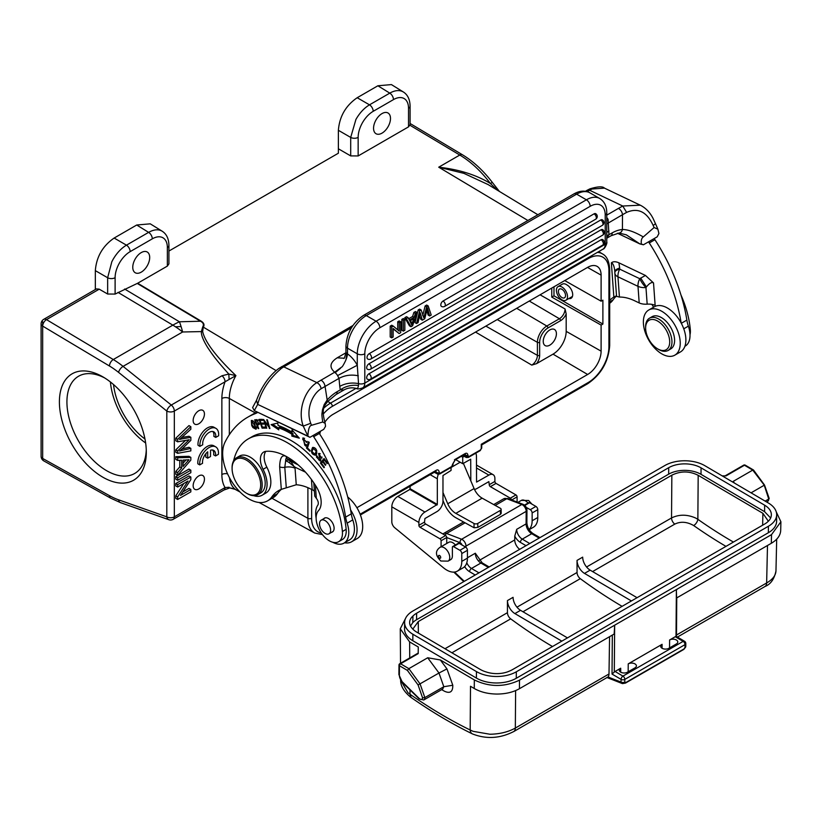 <?xml version="1.0" encoding="UTF-8"?>
<svg xmlns="http://www.w3.org/2000/svg" width="822" height="822" viewBox="0 0 822 822"><rect width="100%" height="100%" fill="white"/><g stroke="black" fill="none" stroke-linecap="round" stroke-linejoin="round"><path stroke-width="1.23" d="M351.487 327.773L283.775 366.859L316.871 382.62L334.698 372.212C329.067 367.331 329.899 362.533 337.195 357.817L343.925 358.228M345.949 359.759L345.548 360.755C343.421 365.132 342.065 367.27 341.5 367.167L334.698 372.212L335.129 372.756A5.322 3.072 -120 0 1 337.575 375.603L339.003 378.387L339.753 386.371C345.415 383.278 351.672 382.353 358.526 383.597L357.282 365.256A21.28 12.289 -120 0 0 347.49 353.892A15.967 8.292 -55.5 0 1 345.918 359.861L346.874 353.45L345.939 352.443M340.585 368.225L335.129 372.756M346.874 353.45L347.49 353.892L347.49 348.168L357.282 353.809A5.322 3.072 180 0 0 364.804 353.809L364.804 383.062A5.322 3.072 -0 0 1 358.526 383.597L358.495 385.487C351.765 384.634 345.692 386.093 340.287 389.885L337.112 391.714A37.247 23.293 115.5 0 0 327.187 399.975L325.06 386.432L339.003 378.387C344.901 375.222 351.354 374.359 358.341 375.798M362.594 387.933L603.009 249.138A10.645 6.144 -120 0 0 605.218 244.257L364.804 383.062A10.645 6.144 60 0 1 362.594 387.933C359.245 389.012 357.241 389.217 356.573 388.529L356.573 388.529C352.155 387.265 347.942 387.737 343.956 389.957L340.287 389.885L339.753 386.371M358.495 385.487C358.053 388.138 357.282 389.053 356.152 388.241M401.824 330.259L401.824 319.398L403.335 320.272L403.335 331.132L401.824 330.259M403.335 331.132L404.845 330.259L404.845 319.398L403.335 318.525L401.824 319.398M428.18 305.928L431.211 315.042L429.659 315.936L427.44 307.87L424.758 318.761L422.292 320.19L420.248 312.771L418.059 322.635L416.538 323.508L419.672 310.839L421.131 309.997L423.885 317.95L426.639 306.812L428.18 305.928L426.68 305.054L425.138 305.948L422.714 315.617M421.131 309.997L419.621 309.134L418.162 309.966L415.038 322.635L416.538 323.508M419.569 315.864L420.792 319.316L422.292 320.19M426.844 310.49L428.159 315.062L429.659 315.936M397.735 329.889L397.735 321.762L399.245 322.635L399.245 331.174L393.255 326.087L391.704 326.981L391.704 337.842L390.193 336.979L390.193 326.118L391.704 326.981M393.255 326.087L391.745 325.224L390.193 326.118M393.152 328.892L399.143 333.557L400.694 332.663L400.694 321.803L399.184 320.929L397.735 321.762M443.058 301.027A3.196 1.839 60 0 1 445.319 304.941A3.196 1.839 60 0 1 444.651 306.401A3.196 3.196 0 0 1 441.465 306.401A3.196 1.839 120 0 1 440.972 303.842A3.196 1.839 120 0 1 443.058 301.027L594.07 213.843A3.196 1.839 120 0 1 595.673 213.689A3.196 3.196 0 0 1 595.673 219.217A3.196 1.839 -120 0 0 596.33 217.748A3.196 1.839 -120 0 0 594.07 213.843M369.263 353.624A3.196 1.839 60 0 1 371.523 357.529A3.196 1.839 60 0 1 370.866 358.998A3.196 3.196 0 0 1 367.67 358.998A3.196 1.839 120 0 1 367.177 356.44A3.196 1.839 120 0 1 369.263 353.624L600.748 219.977A3.196 1.839 120 0 1 602.341 219.823A3.196 3.196 0 0 1 602.341 225.351A3.196 1.839 -120 0 0 603.009 223.892A3.196 1.839 -120 0 0 600.748 219.977M368.944 363.807A3.196 1.839 60 0 1 371.195 367.711A3.196 1.839 60 0 1 370.537 369.181A3.196 3.196 0 0 1 367.342 369.181A3.196 1.839 120 0 1 366.859 366.622A3.196 1.839 120 0 1 368.944 363.807L601.077 229.78A3.196 1.839 120 0 1 602.67 229.626A3.196 3.196 0 0 1 602.67 235.154A3.196 1.839 -120 0 0 603.338 233.695A3.196 1.839 -120 0 0 601.077 229.78M368.944 373.794A3.196 1.839 60 0 1 371.195 377.709A3.196 1.839 60 0 1 370.537 379.168A3.196 3.196 0 0 1 367.342 379.168A3.196 1.839 120 0 1 366.859 376.61A3.196 1.839 120 0 1 368.944 373.794L601.077 239.777A3.196 1.839 120 0 1 602.67 239.613A3.196 3.196 0 0 1 602.67 245.141A3.196 1.839 -120 0 0 603.338 243.682A3.196 1.839 -120 0 0 601.077 239.777M413.877 312.452L415.377 313.316L414.124 317.333L409.356 320.087L408.02 317.559L406.52 316.696L404.804 317.682L409.469 325.851L410.969 326.724L412.603 325.779L416.98 312.391L415.48 311.528L413.877 312.452L412.613 316.46L408.657 318.751M606.77 237.764L608.968 234.753L608.085 219.423A5.322 3.072 60 0 0 606.77 217.573M608.968 230.931L606.77 232.431M606.77 223.923L622.49 214.717L622.429 229.513A37.247 23.293 115.5 0 0 612.143 232.924L606.77 235.863M606.77 215.138L618.411 208.408A5.322 3.072 -120 0 1 622.49 214.717L626.621 212.384C638.067 207.421 646.924 211.819 653.202 225.557L654.096 227.509L657.877 229.204L658.915 233.489L657.199 236.828L648.548 241.822A62.318 35.983 -120 0 0 649.277 242.963A133.02 76.795 60 0 1 681.171 323.036M653.202 225.557L655.453 223.646L653.017 218.313C649.894 212.282 645.64 207.894 640.246 205.171L622.747 206.024L618.411 208.408M604.458 188.125L592.117 189.009A31.924 19.964 115.5 0 0 589.651 190.262L587.206 191.68M352.987 325.471L278.977 368.359A5.322 2.754 54.4 0 1 281.34 368.441C269.164 378.747 261.283 390.727 257.697 404.393L254.296 410.62L252.611 407.558L256.474 400.376L257.697 404.393L303.256 426.084L310.737 423.279L311.497 425.303C309.411 425.714 308.209 429.32 307.89 436.143L254.296 410.62L309.935 437.325L307.89 436.143L303.256 426.084C297.266 409.973 305.219 389.69 316.871 382.62C319.244 383.915 320.662 385.96 321.125 388.755L325.06 386.432C324.618 383.597 323.262 381.5 320.981 380.134M337.112 391.714A5.322 3.072 60 0 1 336.023 394.539L327.403 401.732L327.187 399.975L324.187 404.588L322.45 409.859C322.06 414.617 321.34 412.521 322.738 422.005L325.204 423.433L325.522 426.341L323.745 429.341L309.935 437.325M279.665 466.824C279.86 457.864 282.018 454.371 286.138 456.344A5.322 3.329 115.5 0 0 287.238 458.738C286.159 457.916 285.645 458.563 285.686 460.68L284.792 467.286A5.322 2.795 175.8 0 1 279.665 466.824L281.299 489.357A58.136 33.558 -120 0 0 278.463 490.713A58.136 33.558 -120 0 0 271.856 496.868A37.247 21.506 60 0 1 267.623 500.824A37.247 21.506 60 0 1 239.993 491.946A37.247 21.506 60 0 1 222.762 456.066A37.247 21.506 60 0 1 224.94 442.308A155.954 90.04 60 0 1 247.689 417.227A155.954 90.04 60 0 1 255.005 413.733A53.399 30.835 -120 0 0 257.502 412.531A53.399 30.835 -120 0 0 257.687 412.428M312.946 435.578A62.318 35.983 -120 0 0 313.675 436.718A133.02 76.795 60 0 1 345.62 517.12A26.602 15.361 -120 0 0 347.131 523.172A23.406 13.512 60 0 1 348.713 530.724A23.406 13.512 60 0 1 343.925 543.147A23.406 13.512 60 0 1 332.653 542.222M316.141 518.107A23.406 13.512 60 0 1 315.73 515.014A23.406 13.512 60 0 1 317.816 505.14A5.322 3.072 -120 0 0 316.326 498.317L314.836 496.231A5.322 2.795 -4.2 0 1 314.734 495.789L313.788 482.781M338.613 541.719L342.373 539.54A18.618 10.748 -120 0 0 343.884 538.328A18.618 10.748 -120 0 0 346.154 529.347A78.213 45.159 -120 0 0 286.354 438.034A78.213 45.159 -120 0 0 252.066 436.708L248.306 438.876A78.213 45.159 60 0 1 282.593 440.212A78.213 45.159 60 0 1 342.394 531.515A18.618 10.748 60 0 1 338.613 541.719A18.618 10.748 60 0 1 330.454 541.4A18.618 10.748 60 0 1 317.909 526.635A18.618 10.748 60 0 1 318.484 510.668A21.28 12.289 -120 0 0 316.244 486.603A60.653 35.017 -120 0 0 283.672 455.121A60.653 35.017 -120 0 0 266.081 451.329A15.967 9.217 -120 0 0 263.708 452.059A15.967 9.217 -120 0 0 263.071 469.321A23.941 13.82 60 0 1 262.126 495.224A23.941 13.82 60 0 1 253.7 495.656M262.126 495.224L265.886 493.056A23.941 13.82 -120 0 0 270.448 477.664A23.941 13.82 -120 0 0 266.842 467.153A15.967 9.217 60 0 1 265.814 451.36M266.153 428.128L266.76 428.2L264.735 421.347L269.924 428.529L267.356 419.806L266.749 419.744L268.763 426.587L263.585 419.415L266.153 428.128L266.657 427.841M291.851 436.102L299.331 438.167L291.985 429.906L291.933 432.074A89.125 51.457 -120 0 0 278.103 425.447L277.733 423.083L271.085 424.635L278.792 429.855L278.473 427.789A86.464 49.916 60 0 1 291.892 434.222L291.851 436.102L292.971 435.455L293.022 433.574L291.892 434.222M262.095 428.139L265.547 428.108L265.187 427.07L262.352 427.101L261.304 424.121L263.862 424.101L263.502 423.073L260.944 423.104L259.999 420.422L262.732 420.391L262.372 419.364L259.033 419.395L262.095 428.139L263.091 427.091M305.671 444.466L304.798 445.257L303.318 438.989L306.873 442.462L302.753 438.075L305.64 446.13L306.359 445.319L305.671 444.466L304.798 445.257M306.472 448.031L309.894 451.257L310.141 450.518L307.438 447.98L309.247 442.442L308.517 441.753L306.472 448.031L307.603 447.384L309.226 442.421M258.17 428.591L258.755 428.519L257.327 424.974L259.022 424.645L257.019 419.662L254.645 419.878L258.17 428.591L258.673 428.303M254.347 422.107L251.327 420.525L251.717 425.529L252.95 427.615L255.971 429.238L254.347 422.107M321.854 458.327L318.597 453.467L319.799 458.584L318.895 460.073L317.374 456.426L316.706 455.727L316.419 456.981L320.241 461.091L319.08 454.371L321.854 458.327M320.868 459.549L318.895 460.073M315.648 455.254L316.593 454.145C317.23 449.829 315.884 447.62 312.565 447.517L312.555 447.517C310.531 451.956 311.559 454.535 315.648 455.254L315.648 455.254M320.385 462.992L323.981 467.739L324.413 467.215L321.453 463.31L322.707 461.789L325.378 465.314L325.8 464.79L323.138 461.265L324.258 459.899L327.105 463.659L327.536 463.135L324.053 458.532L320.385 462.992L324.341 458.902M233.602 460.834A23.941 13.82 60 0 1 233.715 460.31A78.213 45.159 60 0 1 248.306 438.876M235.215 489.357L228.814 487.652M338.376 148.792L350.696 155.903L358.156 155.944L408.524 126.865L408.524 108.299A21.28 12.289 -60 0 0 393.471 99.606A5.322 3.072 -120 0 0 389.782 93.133C394.139 90.677 398.043 89.999 401.485 91.098L402.955 91.745A26.602 15.351 -58.3 0 1 403.109 91.828L391.416 84.594L377.884 85.776L357.19 97.726C345.754 105.606 339.486 116.467 338.376 130.308L338.376 153.211L168.911 251.049M408.524 126.865L410.086 124.667M96.41 288.923L99.164 289.139L107.651 294.029L115.111 294.071L137.685 283.23L167.359 266.102L168.911 263.852M255.252 412.911L229.328 398.465A5.322 3.072 0 0 0 221.868 398.495A39.199 22.626 120 0 1 225.053 381.778L174.336 411.062A5.322 3.072 180 0 1 166.815 411.062A5.322 2.425 -51.3 0 1 171.295 405.041L222.002 375.757A5.322 3.072 -120 0 1 225.053 381.778L235.914 375.603C216.063 356.584 204.976 341.901 202.644 331.554L203.27 327.094C204.74 324.896 203.959 322.871 200.917 321.001A5.322 3.021 120.9 0 1 200.476 321.227L179.432 321.782A79.816 17.694 88.5 0 1 181.076 326.529A79.816 17.694 88.5 0 1 182.628 331.985A79.816 46.083 -120 0 0 175.548 326.837A79.816 46.083 -120 0 0 172.846 325.142L118.019 292.385M198.79 423.772A7.984 4.603 120 0 0 204.01 416.733A7.984 4.603 120 0 0 202.787 410.342A7.984 4.603 120 0 0 198.79 410.733A7.984 4.603 120 0 0 193.581 417.771A7.984 4.603 120 0 0 194.804 424.162A7.984 4.603 120 0 0 198.79 423.772M198.79 488.936A7.984 4.603 120 0 0 204.01 481.898A7.984 4.603 120 0 0 202.787 475.506A7.984 4.603 120 0 0 198.79 475.907A7.984 4.603 120 0 0 193.581 482.935A7.984 4.603 120 0 0 194.804 489.326A7.984 4.603 120 0 0 198.79 488.936M190.838 477.037L188.957 475.948L175.785 483.552L175.785 485.936L177.675 487.025L188.022 481.045L177.665 496.909L177.665 499.457L190.838 491.864L190.838 489.47L180.501 495.44L190.838 479.596L190.838 477.037L177.675 484.631L175.785 483.552M183.861 483.449L175.785 495.82L175.785 498.379L177.665 499.457M190.838 489.47L188.957 488.391L182.772 491.957M188.957 469.095L175.795 476.698L175.795 479.185L177.675 480.274L190.838 472.671L190.838 470.184L188.957 469.095M175.795 456.683L177.675 457.772L190.848 457.402L188.957 456.313L175.795 456.683L175.795 459.334L177.675 460.412L181.652 460.186L181.652 468.047L177.675 472.537L177.675 475.363L175.795 474.284L175.795 471.448L177.675 472.537M179.771 460.289L179.771 466.968L175.795 471.448M175.795 438.198L177.675 439.277L190.848 426.69L188.968 425.601L175.795 438.198L175.795 440.736L177.675 441.815L187.704 440.027A36.332 20.982 -60 0 0 189.245 439.688A5477.541 3162.481 -60 0 0 177.675 450.918L177.675 453.323L175.795 452.234L175.795 449.84A5477.541 3162.481 120 0 1 185.484 440.417M190.848 426.69L190.848 429.238L182.207 437.088A57.879 33.414 -60 0 1 179.525 439.431A166.455 96.102 -60 0 1 181.95 438.886L190.848 437.325L190.848 440.335L184.179 446.87A42.847 24.742 -60 0 1 179.515 451.031A77.864 44.953 -60 0 1 182.381 450.312A1778.099 1026.596 120 0 0 190.848 448.38L188.968 447.291A1778.099 1026.596 -60 0 1 182.052 448.884M190.848 437.325L188.968 436.246L181.754 437.499M212.672 450.035A9.289 5.364 -60 0 1 213.669 454.864L215.549 455.943A9.289 5.364 120 0 0 213.71 450.415A9.289 5.364 120 0 0 210.566 450.209L210.514 456.549L207.668 458.162L205.788 457.073L205.819 453.744M199.715 464.892A13.306 7.675 -60 0 1 209.178 447.497A13.306 7.675 -60 0 1 215.734 446.891L213.854 445.812A13.306 7.675 120 0 0 207.298 446.418A13.306 7.675 120 0 0 197.855 461.419A13.306 7.675 120 0 0 197.835 463.814L199.715 464.892L202.561 463.289A9.289 5.364 120 0 1 207.719 451.812L207.668 458.162M212.847 431.509A9.289 5.364 -60 0 1 213.864 434.016A9.289 5.364 -60 0 1 213.843 436.328L215.724 437.417L218.601 435.794A13.306 7.675 -60 0 0 215.909 428.365A13.306 7.675 -60 0 0 209.353 428.971A13.306 7.675 -60 0 0 199.9 446.367L198.02 445.277A13.306 7.675 120 0 1 198.04 442.894A13.306 7.675 120 0 1 207.473 427.882A13.306 7.675 120 0 1 214.028 427.286L215.909 428.365M222.002 375.757L228.814 374.051L229.102 379.271M276.11 370.609L203.27 327.094L202.705 326.93L201.411 331.492C201.041 334.801 203.126 340.144 207.658 347.521C212.282 354.374 215.498 359.276 228.814 374.051L235.914 375.603A33.877 19.564 120 0 0 229.328 398.465L229.328 434.704M107.651 294.029L107.651 277.744L111.823 261.745L113.046 259.454A26.602 14.817 -60 0 1 113.189 259.207C116.888 252.919 121.317 248.234 126.454 245.162A5.322 3.072 60 0 1 130.153 251.635A21.28 12.289 -60 0 0 115.111 277.702L115.111 294.071M95.331 289.539L95.331 270.633C96.441 256.793 102.719 245.932 114.145 238.051L136.719 225.012L148.618 232.369A5.322 3.072 60 0 1 152.306 238.842L130.153 251.635M96.462 288.892L43.761 319.316A5.322 3.072 60 0 1 46.422 319.583A5.322 3.072 60 0 1 46.484 319.624A5.322 3.021 120.9 0 0 42.662 326.098L42.662 321.751M168.911 263.893L168.911 245.367C168.787 238.709 166.537 233.993 162.17 231.198L150.251 223.831L136.719 225.012M43.761 319.316A5.322 5.322 0 0 0 41.1 323.93A5.322 3.072 180 0 0 42.662 326.098L42.662 458.45A5.322 3.124 119.1 0 0 43.833 460.926L110.631 498.142A5.322 3.124 -60.9 0 1 109.46 495.666L42.662 458.45A5.322 3.072 0 0 1 41.1 456.282A5.322 5.322 0 0 0 43.833 460.926M42.662 326.098L109.46 366.006A74.494 43.011 60 0 1 118.584 372.387L166.815 411.062L166.815 516.853L118.584 499.827A5.322 3.607 109.4 0 0 120.577 502.674L168.808 519.699A5.322 3.607 -70.6 0 1 166.815 516.853A5.322 3.072 0 0 0 174.336 516.853L225.053 487.569A5.322 3.072 -120 0 1 223.954 490.004L229.081 488.196C229.359 487.641 231.496 488.083 235.493 489.501L235.462 489.491M229.102 487.261L225.053 487.569A39.199 22.626 120 0 1 221.868 474.53L221.868 398.495M229.513 477.777A33.877 19.564 120 0 0 235.914 489.737L235.503 489.511M59.4 401.937A61.455 35.48 60 0 1 102.853 376.846A61.455 35.48 60 0 1 146.306 452.121A61.455 35.48 60 0 1 102.853 477.202A61.455 35.48 60 0 1 59.4 401.937M146.265 449.87A56.132 32.407 60 0 1 134.685 473.472A56.132 32.407 60 0 1 91.427 458.429A56.132 32.407 60 0 1 66.921 401.937A56.132 32.407 60 0 1 78.552 376.24A56.132 32.407 60 0 1 104.784 378.007M110.415 381.983A56.132 32.407 -120 0 0 145.648 442.996M113.528 384.552A51.878 29.952 -120 0 0 144.98 439.02M324.803 422.241A19.05 10.994 120 0 1 332.92 414.401L587.638 267.356A19.05 10.994 120 0 1 597.101 266.369A19.05 10.994 120 0 1 601.108 275.123L587.514 267.417M320.467 431.242A19.05 10.994 120 0 0 319.779 434.17M323.221 414.072A29.315 16.923 -60 0 1 332.355 406.356L588.192 258.642A29.315 16.923 -60 0 1 608.927 270.613L608.927 346.637A29.315 16.923 -60 0 1 588.192 382.538L481.26 444.281L481.26 448.607L480.5 449.911L468.746 456.703L467.954 455.419C467.667 453.323 466.68 452.737 465.005 453.652L455.583 459.097L452.562 464.307A1.593 0.925 0 0 0 453.035 463.649L455.244 459.817L464.656 454.381M360.406 514.952L435.722 471.468L436.277 470.246C437.962 469.311 438.979 470.163 439.297 472.825L437.057 472.845L437.633 474.078L439.719 473.996L451.483 467.204A1.593 0.925 -120 0 0 451.812 466.475L452.562 464.307M356.892 507.708L587.638 374.483A19.05 10.994 120 0 0 601.108 351.158L601.108 325.091L602.886 324.053L602.886 300.164L601.108 301.191L601.108 275.123M464.656 454.391L465.221 454.196L465.735 455.398L467.954 455.419M455.624 459.601L462.724 463.7L462.724 457.186L464.204 456.333L462.745 455.491L466.31 457.505L465.735 455.398L464.296 454.597M446.736 543.476L446.736 537.485A1.593 0.925 -120 0 0 445.606 535.533L425.662 524.015L420.021 527.272A1.593 0.925 -120 0 1 418.891 525.32L418.891 522.463A8.518 4.911 -60 0 1 424.912 512.034L437.325 504.431L437.325 478.794A8.518 4.911 -60 0 1 438.362 474.304M451.062 467.451L451.062 470.441L442.976 475.537L442.976 501.173A8.518 4.911 -60 0 1 436.955 511.603L424.912 518.548L424.532 522.062A1.593 0.925 60 0 0 425.662 524.015M462.724 457.186L461.265 456.344M475.681 453.241A8.518 4.911 -60 0 1 476.452 456.21L476.565 482.082L488.874 475.106A8.518 4.911 -60 0 1 493.128 474.684A8.518 4.911 -60 0 1 494.895 478.579L494.895 481.445A1.593 0.925 60 0 0 496.015 483.398L490.374 486.655L510.318 498.173A1.593 0.925 60 0 1 511.428 499.868M490.374 486.655A1.593 0.925 -120 0 1 489.244 484.703L488.874 481.62L476.832 488.576A8.518 4.911 -60 0 1 474.458 489.378M470.811 480.849L470.698 459.221L462.724 463.7M442.976 492.512L447.754 503.763A13.306 7.675 -120 0 0 455.635 513.267A13.306 7.675 -120 0 0 455.82 513.37L474.006 523.48L474.078 527.765L455.881 517.747A18.618 10.748 60 0 1 455.635 517.613A18.618 10.748 60 0 1 444.599 504.307L442.976 500.485M474.078 527.765L477.839 527.405L500.413 514.367L501.194 513.38L501.122 509.321A2.661 1.51 179.1 0 0 500.351 508.273L482.154 498.163A13.306 7.675 60 0 1 481.98 498.06A13.306 7.675 60 0 1 474.089 488.566L463.372 463.331M526.871 522.813L526.964 510.267A2.661 1.552 -179.6 0 1 526.183 511.356L526.09 523.902A2.661 1.552 0.4 0 0 526.871 522.813C527.262 527.303 529.317 530.889 533.016 533.57A2.661 1.521 120.4 0 0 531.69 533.704A7.984 4.603 60 0 1 526.09 523.902L516.689 529.327L514.757 536.139L514.736 539.931A7.984 4.603 60 0 0 519.699 549.332M489.152 566.964L482.226 562.895L475.301 553.227L467.43 557.768M455.388 544.976A7.984 4.603 -120 0 0 452.799 542.726A7.984 4.603 -120 0 0 448.761 542.304L440.109 547.298A7.984 4.603 60 0 1 444.147 547.719A7.984 4.603 60 0 1 449.326 554.758A7.984 4.603 60 0 1 448.093 561.128L440.859 561.015C435.28 555.508 435.033 550.935 440.109 547.298M775.958 571.115L775.968 570.92C774.293 579.12 770.635 584.308 764.974 586.487A7.984 4.603 -120 0 0 766.638 582.973C772.536 579.541 775.649 575.595 775.958 571.115M472.342 733.861A7.984 4.953 -63.9 0 1 472.301 733.841A7.984 4.953 -63.9 0 1 470.174 730.059L470.503 686.288L474.263 688.507C480.551 692.093 488.073 693.943 496.837 694.056C505.612 694.025 513.144 692.247 519.432 688.713L614.168 634.029L614.661 625.748L613.531 625.85L771.529 534.629L780.9 521.764L780.705 530.169C780.581 535.286 777.448 539.653 771.313 543.291L676.609 597.974L676.362 590.124L676.013 636.464A2.661 1.521 120.4 0 0 675.252 636.721L669.611 639.978A4.788 2.785 0.4 0 1 676.383 640.009A4.788 2.785 0.4 0 1 677.79 642.003A4.788 2.785 0.4 0 1 676.383 643.955L668.861 648.301A4.788 2.785 0.4 0 1 662.09 648.27A4.788 2.785 0.4 0 1 660.683 646.277A4.788 2.785 0.4 0 1 662.09 644.325L662.059 648.25M614.661 625.748L614.301 672.088A2.661 1.521 120.4 0 1 615.062 671.471L620.702 668.214A4.788 2.785 0.4 0 0 619.305 670.166A4.788 2.785 0.4 0 0 620.702 672.16A4.788 2.785 0.4 0 0 627.474 672.191L634.995 667.854A4.788 2.785 0.4 0 0 636.403 665.902A4.788 2.785 0.4 0 0 634.995 663.909A4.788 2.785 0.4 0 0 628.224 663.878L662.09 644.325M780.9 521.764L776.225 511.808M418.213 653.048L399.78 663.693A1.593 0.925 60 0 1 400.591 663.775L418.213 653.603L418.254 646.986L409.613 641.91L400.273 628.799L405.452 618.586M613.531 625.85L519.237 680.287C504.194 687.295 489.234 687.171 474.335 679.928L440.335 659.963L427.707 657.764L408.863 668.646L407.383 670.392L399.451 665.728A1.593 0.925 -179.6 0 1 398.978 665.07L398.906 674.585A1.593 0.925 0.4 0 0 399.379 675.242A6.381 3.689 60 0 0 402.39 681.941A1.593 0.565 134.6 0 0 402.4 682.435L398.906 674.585M765.148 501.112L768.734 499.046L764.213 485.114L752.747 470.102L733.203 481.384L733.871 482.74M722.168 475.866L726.032 475.887L744.465 465.242A1.593 0.925 -120 0 0 743.653 465.16L725.086 475.887M404.609 622.511L404.558 628.994A28.205 16.419 0.4 0 0 412.819 640.728L476.4 678.078A28.205 16.419 0.4 0 0 516.278 678.273L768.354 532.738A28.205 16.419 0.4 0 0 776.615 521.24L776.667 514.757A28.205 16.419 -179.6 0 1 768.406 526.255L516.329 671.79A28.205 16.419 -179.6 0 1 476.441 671.584L412.87 634.235A28.205 16.419 -179.6 0 1 404.609 622.511A28.205 16.419 -179.6 0 1 412.87 611.013L664.947 465.478A28.205 16.419 -179.6 0 1 704.824 465.673L768.406 503.023A28.205 16.419 -179.6 0 1 776.667 514.757M733.203 481.384L734.436 483.069M763.967 485.381L751.051 492.84M752.747 470.102L744.465 465.242A1.593 0.914 120.4 0 1 745.266 465.17L753.435 469.968M768.734 499.046L768.724 498.019L768.734 499.046A5.322 3.072 -120 0 1 767.635 501.451L769.197 498.492M614.301 672.088L612.03 674.061L612.328 635.087M685.784 646.164L684.058 648.907A1.069 0.617 -120 0 1 683.842 649.39L625.511 683.072A1.069 0.617 60 0 0 625.727 682.589L684.058 648.907M623.261 683.288L621.833 683.37A2.661 1.788 -69.8 0 1 621.042 682.034A2.661 1.552 0.4 0 0 624.401 682.25A2.661 1.552 0.4 0 0 624.658 682.137A2.661 1.552 0.4 0 0 624.802 682.054L625.727 682.589M472.301 733.841C451.843 723.822 431.437 711.708 411.082 697.477L410.014 694.323A7.984 4.089 -55.1 0 1 410.014 694.261A467.759 267.674 59.6 0 0 470.163 729.987L473.133 731.333L489.912 734.241C499.714 734.077 508.191 732.022 515.332 728.066A7.984 4.603 60 0 1 513.709 731.58L608.033 676.958A7.984 4.603 -120 0 0 608.999 673.978L609.575 636.68M624.401 682.25L622.799 683.411M683.442 649.401A1.069 0.617 -120 0 0 683.842 649.39L685.64 647.068A2.661 2.661 0 0 0 685.784 646.267L685.805 643.544A2.661 1.552 -179.6 0 1 685.024 644.633L624.823 679.383A2.661 1.552 -179.6 0 1 621.062 679.362L612.03 674.061M472.331 733.882C486.182 739.338 499.971 738.557 513.699 731.559A7.984 4.603 60 0 1 513.36 731.755M400.674 680.267L407.979 692.741L410.014 694.261L409.983 689.905M441.65 689.648L444.558 691.271C450.158 693.778 452.891 691.764 452.788 685.25L446.952 668.892L440.335 659.963M399.379 675.242L399.451 665.728A1.593 0.914 120.4 0 1 400.591 663.775L408.863 668.646L420.083 683.925L424.861 697.59L443.808 686.73L438.989 673.023L418.079 684.952L422.59 697.857L424.861 697.59A5.322 3.072 60 0 1 423.751 699.984L442.637 689.083M446.952 668.892L438.989 673.023L427.707 657.764M452.788 685.25L443.808 686.73L442.709 689.042M768.457 521.117A20.797 12.114 0.4 0 0 771.231 515.969A22.882 13.327 0.4 0 0 771.344 514.716A22.882 13.327 0.4 0 0 764.645 505.201L701.063 467.852A22.882 13.327 0.4 0 0 668.707 467.687L416.631 613.222A22.882 13.327 0.4 0 0 412.952 616.007A20.766 12.094 0.4 0 0 409.633 622.49A20.766 12.094 0.4 0 0 412.058 628.234A22.882 13.327 0.4 0 0 416.6 632.046L480.212 669.416A22.882 13.327 0.4 0 0 486.131 671.934A20.766 12.094 0.4 0 0 509.784 670.937A22.882 13.327 0.4 0 0 512.568 669.581L764.645 524.046A22.882 13.327 0.4 0 0 768.457 521.117M770.656 518.004L764.594 511.685L764.645 505.201M410.455 626.117L412.767 622.624A22.882 13.327 -179.6 0 1 416.579 619.706L668.656 474.171A22.882 13.327 -179.6 0 1 701.012 474.335L764.594 511.685M768.354 521.23L762.898 513.318L698.186 475.311C689.411 470.924 680.637 470.883 671.851 475.178L418.275 621.576L412.819 629.107M412.952 616.007L412.767 622.624M733.44 542.058A457.124 266.236 60.4 0 1 697.857 519.319L695.71 518.066C687.182 514.305 679.126 514.264 671.533 517.942L671.851 475.178M567.457 637.882L520.542 610.325L514.901 613.582A10.645 6.144 -120 0 1 507.441 600.584L507.441 612.678A5.322 3.072 60 0 0 510.688 618.853A462.457 267.006 60 0 0 552.487 646.524M637.06 597.697L590.145 570.139L584.504 573.396A10.645 6.144 -120 0 1 577.044 560.399L577.044 572.492A5.322 3.072 60 0 0 580.291 578.667L522.977 611.753M514.901 613.582L561.816 641.139M520.542 610.325A10.645 6.144 60 0 1 513.082 597.327L507.441 600.584M622.09 606.338A462.457 267.006 60 0 1 580.291 578.667M584.504 573.396L631.419 600.954M590.145 570.139A10.645 6.144 60 0 1 582.685 557.141L577.044 560.399M698.186 475.311L697.857 519.319A5.322 2.723 -54.9 0 1 693.676 525.546C686.976 521.744 680.678 521.261 674.78 524.117A5.322 3.072 60 0 1 673.763 523.203A5.322 3.072 60 0 1 672.684 521.734A5.322 3.072 60 0 1 671.533 517.942L586.569 566.995M693.676 525.546A462.457 267.006 -120 0 0 725.97 546.373M448.093 561.128L450.723 559.607A7.984 4.603 -120 0 0 452.377 555.949L452.377 547.257A1.593 0.925 60 0 1 452.706 546.527A1.593 0.925 60 0 1 453.508 546.609L459.899 550.298A2.661 1.531 60 0 1 461.779 553.555L461.779 561.385A21.28 12.289 60 0 1 457.371 571.126A21.28 12.289 60 0 1 443.623 567.899L394.786 527.775A5.322 3.072 60 0 1 391.806 521.806L391.806 506.825A8.518 4.911 120 0 1 397.827 496.396L424.912 512.034M420.021 527.272L439.965 538.79A1.593 0.925 60 0 1 441.085 540.742L441.085 546.733M410.24 486.182L409.859 489.439L397.827 496.396M457.371 571.126L463.022 567.868A21.28 12.289 -120 0 0 467.43 558.117L467.43 550.298A2.661 1.531 -120 0 0 465.55 547.041L459.149 543.352A1.593 0.925 -120 0 0 458.347 543.27L452.706 546.527M526.224 507.359L530.262 509.681A2.661 1.531 60 0 1 532.142 512.938L532.142 520.758A21.28 12.289 60 0 1 529.06 529.512M529.163 529.676L533.375 527.241A21.28 12.289 -120 0 0 537.783 517.5L537.783 509.681A2.661 1.531 -120 0 0 535.903 506.424L529.502 502.735A1.593 0.925 -120 0 0 528.71 502.653L524.426 505.129M517.089 502.047L517.089 496.868A1.593 0.925 -120 0 0 515.959 494.916L496.015 483.398M501.122 509.321A2.661 1.51 179.1 0 1 500.351 510.4L477.777 523.439A2.661 1.51 179.1 0 1 474.006 523.48M435.722 471.468L437.057 472.845L435.136 471.807M527.899 220.491L438.722 167.195L463.927 173.37L488.073 184.56M409.983 125.273L459.786 155.039A5.322 3.021 -59.1 0 1 462.447 154.772C473.441 161.42 483.48 170.74 492.573 182.731A5.322 0.904 -37 0 0 490.374 183.47A82.179 47.45 -120 0 0 459.786 155.039L438.722 167.195C459.159 169.486 476.37 174.911 490.374 183.47L497.423 190.221M393.471 99.606L373.198 111.319A21.28 12.289 -60 0 0 358.156 137.377A5.322 3.072 180 0 1 350.696 137.418L355.926 119.437A26.602 14.817 -60 0 1 356.121 119.098A26.602 14.817 -60 0 1 356.234 118.892C359.944 112.604 364.362 107.918 369.499 104.836L389.782 93.133L377.884 85.776M382.025 113.58A11.97 6.915 120 0 0 374.205 124.132A11.97 6.915 120 0 0 376.034 133.729A11.97 6.915 120 0 0 382.025 133.133A11.97 6.915 120 0 0 389.844 122.581A11.97 6.915 120 0 0 388.005 112.994A11.97 6.915 120 0 0 382.025 113.58M614.055 296.958L613.849 297.071A58.136 33.558 -120 0 0 609.698 300.369M618.904 262.824C615.647 261.375 613.13 261.386 611.363 262.845C613.191 263.43 614.353 266.451 614.846 271.897C614.784 270.325 616.397 269.041 619.675 268.023L618.904 262.824L645.434 275.452L639.732 278.689A10.645 3.288 -126.4 0 0 645.969 287.566L646.411 286.94L640.667 278.031M646.411 286.94C649.452 283.179 651.825 281.833 653.521 282.922L645.434 275.452M653.48 307.284A5.322 3.072 -120 0 0 651.743 304.346M684.89 346.288L685.168 346.134A23.406 13.512 -120 0 0 687.87 343.586A23.406 13.512 -120 0 0 689.956 333.711A23.406 13.512 -120 0 0 688.374 326.139A26.602 15.361 60 0 1 686.863 320.097A133.02 76.795 -120 0 0 654.918 239.705A62.318 35.983 60 0 1 654.189 238.565M648.548 241.822L643.41 244.792L641.335 244C640.944 240.517 641.592 238.164 643.297 236.931L654.096 227.509M641.674 244.237L643.41 244.792L641.674 244.237M609.698 303.277A37.247 21.506 -120 0 0 613.078 299.886A58.136 33.558 60 0 1 616.459 296.033M611.363 262.845L613.849 297.071C615.904 295.951 616.819 295.715 616.582 296.341L619.428 297.061A58.136 33.558 -120 0 1 634.646 300.77L639.197 302.928A10.645 5.59 -4.2 0 0 647.171 304.15A10.645 5.59 175.8 0 1 655.144 305.373L653.521 282.922M616.562 296.475L614.877 273.233A10.645 5.59 175.8 0 1 614.877 272.76L614.846 272.452A10.645 10.645 0 0 0 614.877 273.233A10.645 5.59 175.8 0 0 617.959 276.808L619.428 297.061M614.877 272.76C614.722 271.229 616.325 270.027 619.706 269.143L619.675 268.023M647.171 304.15L645.969 287.566A10.645 5.59 175.8 0 1 637.995 286.344A10.645 6.658 -64.5 0 1 639.732 278.689L619.706 269.143A10.645 6.658 115.5 0 0 617.959 276.808L637.995 286.344L639.197 302.928M690.007 334.718A18.618 10.748 -120 0 0 690.316 329.612A78.213 45.159 -120 0 0 680.976 294.985M643.297 236.931C634.738 231.938 627.782 229.461 622.429 229.513A5.322 3.905 -94.3 0 1 619.079 233.037L626.333 234.845L639.886 243.929L617.456 233.253M641.335 244L639.886 243.929L642.455 244.545M322.738 422.005L311.497 425.303M343.925 543.147L349.576 539.89A23.406 13.512 -120 0 0 352.278 537.341A23.406 13.512 -120 0 0 354.354 527.467A23.406 13.512 -120 0 0 352.772 519.894A26.602 15.361 60 0 1 351.261 513.853A133.02 76.795 -120 0 0 319.316 433.461A62.318 35.983 60 0 1 318.587 432.321M256.937 412.069A155.954 90.04 -120 0 0 253.34 413.969L247.689 417.227M267.623 500.824L273.264 497.567A37.247 21.506 -120 0 0 277.487 493.632A58.136 33.558 60 0 1 281.422 489.316M281.299 489.357L296.249 484.764A58.136 33.558 -120 0 1 309.586 488.443L312.175 489.676A10.645 5.59 175.8 0 1 314.405 491.289M286.251 487.384L284.792 467.286A10.645 5.59 175.8 0 1 295.047 468.211L290.926 461.481L288.799 462.303L295.016 467.184L305.537 472.188M295.591 462.714L287.238 458.738L289.447 460.443A5.322 4.11 -52.3 0 0 285.686 460.68L288.799 462.303M320.148 527.118A7.85 4.531 60 0 1 321.145 520.203A7.85 4.531 60 0 1 329.992 526.881A7.85 4.531 60 0 1 328.995 533.797A7.85 4.531 60 0 1 320.148 527.118M331.656 532.255A7.984 4.603 -120 0 0 332.448 531.957A7.984 4.603 -120 0 0 333.578 525.237A7.984 4.603 -120 0 0 327.968 518.271A7.984 4.603 -120 0 0 324.464 518.127A7.984 4.603 -120 0 0 323.806 518.661M257.779 494.659L260.79 492.923A21.28 12.289 -120 0 0 263.79 475.024A21.28 12.289 -120 0 0 248.84 456.426A21.28 12.289 -120 0 0 239.51 456.056L236.5 457.792A21.28 12.289 60 0 1 245.829 458.162A21.28 12.289 60 0 1 262.136 483.367A21.28 12.289 60 0 1 257.779 494.659A21.28 12.289 60 0 1 248.45 494.299A21.28 12.289 60 0 1 247.145 493.601L246.384 493.169A20.221 11.672 60 0 1 232.143 469.876A20.221 11.672 60 0 1 232.092 468.406A20.221 11.672 60 0 1 245.141 459.498A20.221 11.672 60 0 1 260.636 483.449A20.221 11.672 60 0 1 247.638 493.827A20.221 11.672 60 0 1 246.384 493.169M232.092 468.406L232.092 467.543A21.28 12.289 60 0 1 236.5 457.792M350.583 509.897A26.068 15.053 60 0 1 356.984 527.929A26.068 15.053 60 0 1 351.652 541.76A26.068 15.053 60 0 1 344.582 542.767M351.652 541.76L357.293 538.492A26.068 15.053 -120 0 0 362.625 524.662A26.068 15.053 -120 0 0 347.727 497.012M321.125 388.755C312.339 394.026 305.568 409.829 310.737 423.279M674.841 355.166L680.482 351.908A26.068 15.053 -120 0 0 685.815 338.078A26.068 15.053 -120 0 0 673.752 312.966A26.068 15.053 -120 0 0 654.415 306.75L648.764 310.007A26.068 15.053 60 0 1 668.111 316.223A26.068 15.053 60 0 1 680.164 341.336A26.068 15.053 60 0 1 674.841 355.166A26.068 15.053 60 0 1 655.494 348.949A26.068 15.053 60 0 1 643.441 323.837A26.068 15.053 60 0 1 648.764 310.007M668.101 350.449L670.742 348.929A18.618 10.748 -120 0 0 665.388 320.59A18.618 10.748 -120 0 0 652.113 316.675L649.483 318.196A18.618 10.748 60 0 1 662.758 322.111A18.618 10.748 60 0 1 668.101 350.449A18.618 10.748 60 0 1 658.792 349.535L657.662 348.877A17.026 9.833 60 0 1 654.035 346.144A17.026 9.833 60 0 1 645.619 328.029A17.026 9.833 60 0 1 661.289 323.817A17.026 9.833 60 0 1 669.56 343.966A17.026 9.833 60 0 1 657.662 348.877M645.619 328.029L645.619 326.724A18.618 10.748 60 0 1 649.483 318.196M558.035 286.642A7.85 4.531 60 0 1 561.477 286.775A7.85 4.531 60 0 1 566.985 293.629A7.85 4.531 60 0 1 565.885 300.236A7.85 4.531 60 0 1 562.443 300.102A7.85 4.531 60 0 1 556.926 293.238A7.85 4.531 60 0 1 558.035 286.642L562.382 284.135A7.85 4.531 -120 0 1 565.824 284.268A7.85 4.531 -120 0 1 567.046 285.008A7.85 4.531 60 0 1 567.149 285.07A7.85 4.531 -120 0 1 572.276 291.985A7.85 4.531 -120 0 1 571.074 298.273A7.85 4.531 -120 0 1 568.803 298.55M602.886 324.053L553.977 295.817L553.977 286.775M553.977 295.817L551.768 297.102L551.768 288.06M601.108 325.091L551.768 297.102M475.527 332.078L531.772 365.112L536.612 363.622L553.021 354.148A18.618 10.748 -60 0 0 566.183 331.348L566.183 313.922L565.063 308.98L540.075 294.81M564.745 280.569L601.108 301.191M549.826 329.93A9.309 5.374 120 0 0 543.743 338.14A9.309 5.374 120 0 0 545.161 345.6A9.309 5.374 120 0 0 549.826 345.137A9.309 5.374 120 0 0 555.908 336.938A9.309 5.374 120 0 0 554.48 329.468A9.309 5.374 120 0 0 549.826 329.93M561.642 289.149A5.055 2.918 -120 0 0 559.433 289.056A5.055 2.918 -120 0 0 558.713 293.31A5.055 2.918 -120 0 0 562.269 297.728A5.055 2.918 -120 0 0 564.488 297.811A5.055 2.918 -120 0 0 565.197 293.567A5.055 2.918 -120 0 0 561.642 289.149M163.064 231.835L161.934 231.064C158.235 229.05 153.796 229.482 148.618 232.369L126.454 245.162L114.145 238.051M141.23 252.601A11.97 6.915 120 0 0 133.411 263.153A11.97 6.915 120 0 0 135.25 272.75A11.97 6.915 120 0 0 141.23 272.154A11.97 6.915 120 0 0 149.049 261.601A11.97 6.915 120 0 0 147.22 252.005A11.97 6.915 120 0 0 141.23 252.601M202.705 326.93C204.092 324.598 203.353 322.697 200.476 321.227L137.253 283.446M175.548 326.837L181.076 326.529M175.785 495.82L177.665 496.909M177.675 484.631L177.675 487.025M175.795 476.698L177.675 477.777L177.675 480.274M190.838 470.184L177.675 477.777M177.675 475.363L190.838 460.084L190.848 457.402M179.771 466.968L181.652 468.047M177.675 457.772L177.675 460.412M189.009 459.755L183.08 460.104L183.08 466.434L189.009 459.755M186.008 459.93L183.08 463.228M180.881 438.27L181.95 438.886M177.675 453.323L190.848 450.888L190.848 448.38M177.675 450.918L175.795 449.84M177.675 439.277L177.675 441.815M215.734 446.891A13.306 7.675 -60 0 1 218.416 454.319L215.549 455.943M199.9 446.367L202.736 444.764A9.289 5.364 120 0 1 209.312 432.31A9.289 5.364 120 0 1 213.884 431.889A9.289 5.364 120 0 1 215.724 437.417M269.277 428.457L269.811 428.149M298.201 436.893L292.971 435.455M293.022 433.574A86.464 49.916 -120 0 0 279.603 427.142L278.473 427.789M278.545 428.272L272.637 424.265M291.933 432.074L293.074 431.129M265.321 427.471L263.225 427.481M261.92 423.762L261.684 423.094M260.625 420.063L260.389 419.384M259.999 420.422L262.506 419.754M261.304 424.121L263.636 423.464M306.154 445.647L304.983 445.216M302.753 439.667L303.369 437.9M306.103 442.072L307.233 441.414M304.592 438.27L303.318 438.989M257.954 424.614L257.646 423.854M256.279 420.474L255.971 419.703M259.382 424.214L257.327 424.974M258.488 420.042L255.652 420.833L257.358 420.7L258.427 423.679L256.906 423.947L255.652 420.833M258.046 420.299L257.358 420.7M251.84 421.491L252.015 420.381M256.423 428.714L252.292 425.395L251.429 422.498L251.871 421.47L255.878 427.183L255.447 428.293L256.598 427.625M253.042 420.802L251.871 421.47M319.172 454.319L319.265 453.374M320.714 460.567L319.789 460.176M322.09 457.083L321.176 457.607M316.182 454.802L314.795 454.453M312.329 449.377L313.151 447.322M314.549 447.692L313.1 448.473L316.172 450.98L315.114 454.319L312.021 451.73L313.1 448.473M315.114 454.319L315.864 453.395M324.258 459.899L324.834 459.57M322.707 461.789L323.282 461.461M404.845 319.398L403.335 320.272M425.138 305.948L426.639 306.812M418.162 309.966L419.672 310.839M400.694 321.803L399.245 322.635M391.704 337.842L393.152 337.01L393.152 328.481L399.143 333.557M414.124 317.333L412.613 316.46M416.98 312.391L415.377 313.316M404.804 317.682L406.304 318.556L410.969 326.724M408.02 317.559L406.304 318.556M412.439 322.666L413.692 318.751L409.818 320.981L411.822 325.091L412.439 322.666L410.558 321.577L410.959 320.333M410.558 321.577L410.394 322.101M337.195 357.817L345.928 352.772M626.621 212.384L622.747 206.024L589.651 190.262A5.322 3.072 -120 0 0 587.319 190.17L585.408 191.279M337.575 375.603L357.282 365.256L357.282 353.809A26.602 15.361 -60 0 1 362.122 336.455A26.602 15.361 -60 0 1 363.499 334.081A26.602 15.361 -60 0 1 376.086 321.227A5.322 3.072 60 0 1 379.846 327.742A21.28 12.289 -60 0 0 364.804 353.809M605.218 215.015A5.322 3.072 180 0 0 606.77 212.836L606.77 242.089A5.322 3.072 0 0 1 605.218 244.257L605.218 215.015A21.28 12.289 -60 0 0 590.165 206.322L379.846 327.742M366.304 315.586L376.086 321.227L586.405 199.808L576.623 194.156L366.304 315.586A26.602 15.361 120 0 0 347.49 348.168A5.322 3.072 180 0 1 345.939 345.99C346.884 332.9 352.782 322.676 363.643 315.319A5.322 3.072 60 0 1 366.304 315.586M576.623 194.156A5.322 3.072 -120 0 0 573.962 193.9C579.746 190.622 585.069 190.272 589.919 192.841A26.602 15.361 120 0 0 576.623 194.156M590.165 206.322A5.322 3.072 -120 0 0 586.405 199.808A26.602 15.361 -60 0 1 599.012 198.133A26.602 15.361 -60 0 1 599.7 198.492A26.602 15.361 -60 0 1 600.389 198.924M606.77 220.193L608.085 219.423M592.117 189.009L589.888 188.875L587.319 190.17M281.443 366.766A5.322 3.072 60 0 1 283.775 366.859A31.924 19.964 115.5 0 0 281.34 368.441M315.381 485.206L316.326 498.317M266.842 467.153L263.071 469.321M272.01 498.286L307.901 518.302L307.901 487.682M259.074 502.478L314.723 533.046A31.966 18.454 -60 0 1 307.901 518.302A2.661 1.531 0 0 0 311.63 518.281L311.63 489.419M327.68 401.424L330.506 403.119L356.039 388.374M137.685 283.23L200.917 321.001M323.837 408.123A31.966 18.454 -60 0 1 330.506 403.119A2.661 1.531 60 0 1 332.355 406.356M202.644 331.554L182.628 331.985L123.064 366.365L171.295 405.041A5.322 3.072 60 0 1 173.483 407.804A5.322 3.072 60 0 1 174.336 411.062L174.336 516.853A5.322 3.072 60 0 1 173.483 519.114A5.322 3.072 60 0 1 173.237 519.288L223.944 490.015M99.226 289.169L46.484 319.624L113.282 359.533A79.816 46.083 60 0 1 123.064 366.365A5.322 2.425 128.7 0 0 118.584 372.387M109.46 366.006A5.322 3.021 -59.1 0 1 113.282 359.533L172.846 325.142A79.816 45.272 -59.1 0 1 174.665 324.125A79.816 45.272 -59.1 0 1 179.432 321.782L124.615 289.025M95.331 270.633L107.651 277.744A5.322 3.072 0 0 0 115.111 277.702M221.868 474.53A5.322 3.072 180 0 1 227.55 473.832M118.584 499.827A74.494 43.011 60 0 1 109.46 495.666M321.227 532.923A29.315 16.923 -60 0 1 311.63 518.281M360.118 514.212L436.277 470.246M451.812 466.475L440.047 473.267L439.297 472.825M452.562 465.17A1.593 0.925 0 0 0 453.035 464.522L453.035 463.649M455.583 459.097L454.463 459.755M465.005 453.652L463.875 454.319L465.005 453.652M467.995 456.272A1.593 0.925 0 0 1 465.735 456.272L463.526 455.039M468.746 456.703A1.593 0.925 60 0 1 468.417 457.433L480.171 450.641A1.593 0.925 -120 0 0 480.5 449.911M437.325 478.794L430.173 474.674M418.891 525.32L424.532 522.062M489.244 484.703L494.895 481.445M465.036 522.833L446.582 533.488L461.604 539.253L521.806 504.503L506.784 498.728L495.204 505.417M446.736 537.557L460.032 542.664A2.661 1.767 -69 0 1 461.604 539.253A5.322 3.072 60 0 1 462.262 539.571A5.322 3.072 60 0 1 465.992 546.106L526.183 511.356A5.322 3.072 -120 0 0 521.806 504.503A2.661 1.767 -69 0 1 523.069 504.338L508.047 498.574A2.661 1.767 111 0 0 506.784 498.728A7.984 4.603 -120 0 0 503.722 498.79L493.693 504.574M479.36 560.357L514.736 539.931M464.646 546.527A2.661 1.552 -179.6 0 0 465.992 546.106L465.982 547.349M464.327 581.298A473.102 273.151 60 0 1 454.545 572.05M460.032 542.664A2.661 1.531 60 0 1 460.361 542.828A2.661 1.531 60 0 1 462.036 545.017M464.625 566.605A10.645 6.144 -120 0 0 469.588 571.701L475.219 575.01M676.485 635.016L766.638 582.973L767.491 545.5M685.805 643.544A2.661 2.661 0 0 0 684.49 641.232A2.661 1.521 120.4 0 0 683.154 641.366L675.252 636.721M615.062 671.471L622.963 676.116L683.154 641.366A2.661 1.531 -120 0 1 685.024 644.633L685.003 647.304M620.702 668.214L620.672 672.139M628.172 671.8L628.224 663.878M669.55 647.9L669.611 639.978M677.492 588.922L676.362 590.124M771.529 534.629L771.313 543.291M519.432 688.713L519.483 680.154M474.263 688.507L474.335 679.928M624.802 682.054L624.823 679.383A2.661 1.531 60 0 0 622.963 676.116A2.661 1.521 120.4 0 0 621.062 679.362L621.042 682.034A473.102 273.151 60 0 1 608.033 676.958M621.833 683.37A2.661 1.788 110.2 0 0 622.007 683.452A2.661 1.788 110.2 0 0 622.593 683.514M515.62 690.593L515.332 728.066L608.999 673.978M466.793 562.751A7.984 4.603 -120 0 0 471.489 568.454L478.969 572.852M482.226 562.895A2.661 1.521 120.4 0 0 480.891 563.029L471.489 568.454A2.661 1.521 120.4 0 0 469.588 571.701M488.371 567.416L480.891 563.029A7.984 4.603 60 0 1 475.301 553.227M526.008 545.685L520.377 542.386A10.645 6.144 -120 0 1 515.086 536.735A10.645 6.144 -120 0 1 514.757 536.139M516.689 529.327A7.984 4.603 -120 0 0 518.312 534.896A7.984 4.603 -120 0 0 522.278 539.129L529.758 543.527M539.16 538.091L531.69 533.704L522.278 539.129A2.661 1.521 120.4 0 0 520.377 542.386M442.904 533.971L443.52 533.54A7.984 4.603 60 0 1 446.582 533.488A2.661 1.767 111 0 0 445.195 535.297M409.736 657.949L409.613 641.91M407.383 670.392L418.079 684.952M422.59 697.857A3.72 2.147 60 0 1 419.086 698.392L402.39 681.941M402.4 682.435L419.097 698.875A1.593 0.565 -45.4 0 1 419.086 698.392M768.354 532.738L768.406 526.255M412.87 634.235L412.819 640.728M476.4 678.078L476.441 671.584M516.329 671.79L516.278 678.273M416.631 613.222L416.579 619.706M668.656 474.171L668.707 467.687M701.063 467.852L701.012 474.335M762.898 513.318L762.631 525.207M418.357 633.084L418.275 621.576M444.99 648.733L507.441 612.678M516.966 607.181L577.044 572.492M451.905 652.791L510.688 618.853M674.78 524.117L592.58 571.567M439.575 558.117A1.593 0.925 60 0 1 438.455 556.155A1.593 0.925 60 0 1 439.595 555.518A1.593 0.925 60 0 1 440.715 557.48A1.593 0.925 60 0 1 439.575 558.117M418.891 522.463L391.806 506.825M461.779 561.385L467.43 558.117M467.43 550.298L461.779 553.555M459.899 550.298L465.55 547.041M459.149 543.352L453.508 546.609M446.736 537.485L441.085 540.742M439.965 538.79L445.606 535.533M410.24 488.792L437.325 504.431M436.955 505.078L409.859 489.439M488.874 475.106L476.452 467.934M532.142 520.758L537.783 517.5M537.783 509.681L532.142 512.938M530.262 509.681L535.903 506.424M529.502 502.735L524.796 505.448M528.001 503.054A7.984 4.603 -120 0 0 525.412 500.804A7.984 4.603 -120 0 0 521.374 500.382L517.932 502.365M517.089 496.868L511.705 499.971M510.318 498.173L515.959 494.916M460.176 462.231L451.062 467.492M447.754 503.763L474.089 488.566M482.154 498.163L455.82 513.37M500.413 514.367L500.351 510.4M477.777 523.439L477.839 527.405M481.26 448.607A1.593 0.925 0 0 0 481.723 447.959L480.171 450.641M608.927 346.637A2.661 1.531 0 0 0 609.698 345.559C608.444 361.803 601.098 374.544 587.648 383.751A2.661 1.531 -120 0 0 588.192 382.538M597.419 252.364A31.966 18.454 -60 0 1 602.526 253.936C606.852 256.176 609.236 261.375 609.698 269.524A2.661 1.531 180 0 1 608.927 270.613M588.192 258.642A2.661 1.531 -120 0 0 588.059 257.769M440.047 473.267A1.593 0.925 60 0 1 439.719 473.996M408.524 108.299A5.322 3.072 0 0 0 410.086 106.13C409.952 99.472 407.702 94.756 403.335 91.961M373.198 111.319A5.322 3.072 -120 0 0 369.499 104.836L357.19 97.726M350.696 155.903L350.696 137.418L338.376 130.308M358.156 137.377L358.156 155.944M654.918 239.705L649.277 242.963M613.078 299.886L609.698 301.818M614.805 271.209L614.846 271.897M683.75 328.81L688.374 326.139M681.315 323.303L686.863 320.097M689.453 330.115L690.316 329.612M319.316 433.461L313.675 436.718M255.005 413.733L257.45 412.315M271.856 496.868L277.487 493.632M298.294 464.985L289.447 460.443M312.175 489.676L311.435 479.462M295.047 468.211L296.249 484.764M347.131 523.162L352.772 519.894M345.62 517.12L351.261 513.853M346.154 529.347L342.394 531.515M619.079 233.037L611.054 235.75A5.322 3.072 -120 0 0 612.143 232.924M566.183 331.348L601.108 351.158M587.638 374.483L553.021 354.148M485.853 326.108L537.403 355.361L537.403 342.322L497.238 319.542M516.678 308.312L546.825 326.015L559.422 318.741L529.286 301.037M566.183 313.922A9.566 5.518 120 0 1 560.542 320.693A1.593 0.925 -120 0 0 559.422 318.741A7.963 4.603 120 0 0 565.063 308.98M547.945 327.968A11.724 6.771 -60 0 0 539.653 342.322A1.593 0.925 180 0 1 537.403 342.322A13.316 7.686 -60 0 1 546.825 326.015A1.593 0.925 60 0 1 547.945 327.968L560.542 320.693M536.612 363.622A9.566 5.518 120 0 0 539.653 355.351L539.653 342.322M531.772 365.112A7.963 4.603 120 0 0 537.403 355.361A1.593 0.925 -0 0 0 539.653 355.351M152.306 238.842A21.28 12.289 -60 0 1 167.359 247.535A5.322 3.072 180 0 0 168.911 245.367M167.359 266.102L167.359 247.535M181.2 449.634L182.381 450.312M253.464 427.327L252.95 427.615M255.878 427.183L256.505 426.824M319.676 456.898L319.049 457.268M320.426 458.224L319.799 458.584M316.419 456.981L317.374 456.426M316.172 450.98L316.758 450.641M424.224 316.491L423.176 315.884M344.192 358.084L343.812 358.33C344.079 359.142 344.788 357.2 345.939 352.504L345.939 345.99M363.643 315.319L573.962 193.9M589.919 192.841L599.7 198.492C604.365 201.411 606.718 206.188 606.77 212.836M640.246 205.171L604.417 188.104C602.69 186.204 597.841 186.46 589.888 188.865M278.977 368.359C273.685 372.232 268.948 377.339 264.766 383.699C261.745 388.457 259.762 391.837 256.474 400.376M240.116 492.07L234.928 489.224M41.1 323.93L41.1 456.282M168.808 519.699A5.322 5.322 0 0 0 173.237 519.288M120.577 502.674L110.631 498.142M451.483 467.204L453.035 464.522M466.3 457.494L468.417 457.433M463.793 581.606L453.785 572.112M764.984 586.507L677.41 637.071M684.49 641.232L676.424 636.495M753.517 470.03L764.511 485.021L769.176 498.379M766.669 502.006L767.635 501.451M745.266 465.17A1.593 1.593 0 0 0 743.653 465.16M606.893 677.492L622.007 683.452A2.661 2.661 0 0 0 622.624 683.596L625.511 683.072M400.653 679.619C400.365 685.733 403.838 691.703 411.082 697.508M539.951 537.639L533.016 533.57M443.52 533.54L463.526 521.991M508.047 498.574L503.722 498.79M523.069 504.338C525.484 505.54 526.789 507.513 526.964 510.267M400.53 663.262L400.273 628.799M399.78 663.693A1.593 1.593 0 0 0 398.978 665.07M419.097 698.875L423.751 699.984M776.687 539.17L775.968 570.889M676.475 636.516L676.763 597.882M476.452 465.057L493.128 474.684M521.374 500.382L528.608 500.495L531.968 504.153M481.723 444.856L481.723 447.959M587.648 383.751L481.723 444.908M609.698 269.524L609.698 345.559M314.723 533.046L322.44 534.598M434.304 472.28L437.653 474.078M602.526 253.936L598.704 251.624M537.855 214.737L487.703 184.334M492.573 182.731L499.406 191.434M410.086 123.485L462.447 154.772M410.086 124.759L410.086 106.13M614.835 271.753L614.846 272.452M657.877 229.204L655.463 223.635M343.956 389.957L336.023 394.539M327.403 401.732C325.676 405.102 320.405 406.726 325.204 423.433M321.145 520.203L325.265 517.829M328.995 533.797L333.105 531.423M611.054 235.75L606.77 238.216M606.77 242.089C607.602 242.685 604.571 249.354 603.009 249.138M572.441 296.444L565.885 300.236M306.236 444.507L305.106 445.154M259.557 423.032L258.427 423.679M319.08 454.371L320.21 453.713M444.651 306.401L595.673 219.217M370.866 358.998L602.341 225.351M370.537 369.181L602.67 235.154M370.537 379.168L602.67 245.141"/></g></svg>
